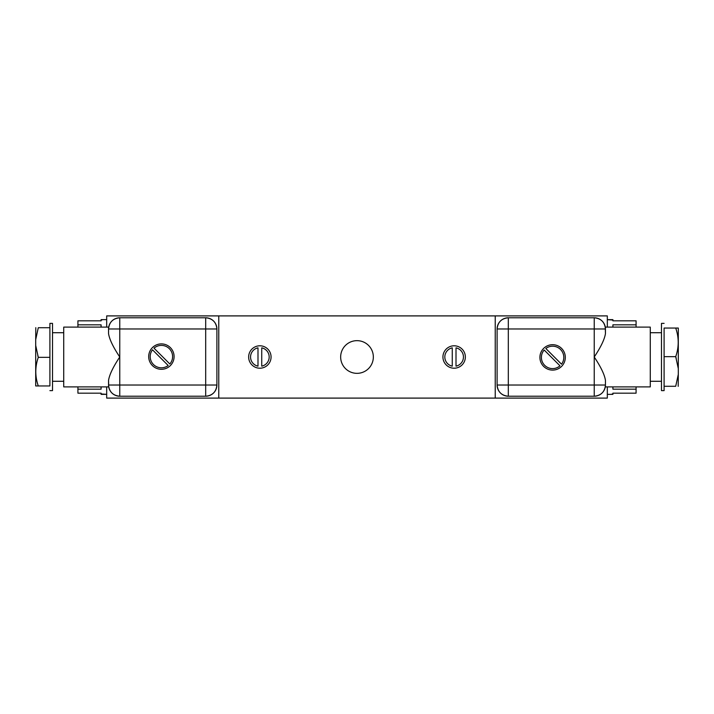 <?xml version="1.0" encoding="UTF-8"?>
<svg xmlns="http://www.w3.org/2000/svg" width="714" height="714" viewBox="0 0 714 714"><rect width="100%" height="100%" fill="white"/><g stroke="black" fill="none" stroke-linecap="round" stroke-linejoin="round"><path stroke-width="1.07" d="M101.085 393.941L106.681 394.36L102.95 394.36L101.085 393.941L101.085 393.173L77.915 393.173L101.085 393.173L101.085 394.36L106.681 394.36M106.681 319.64L101.085 319.64L106.681 319.64L102.95 319.64L101.085 320.059L101.085 320.827L77.915 320.827L101.085 320.827L77.915 320.827L101.085 320.827L101.085 320.059M77.915 393.173L77.915 386.89L77.915 389.184L101.085 389.184L101.085 386.89L101.085 389.184L77.915 389.184L77.915 393.173M77.915 327.11L77.915 320.827L77.915 324.825L101.085 324.825L77.915 324.825L77.915 327.11M101.085 327.11L101.085 324.825L101.085 327.11M106.681 398.1L106.681 386.89L106.681 398.1L607.319 398.1L495.23 398.1L495.23 315.9L106.681 315.9L218.77 315.9L218.77 398.1L495.23 398.1L495.23 315.9L607.319 315.9L218.77 315.9L218.77 398.1L106.681 398.1M106.681 327.11L106.681 315.9L106.681 327.11M607.319 315.9L607.319 327.11L607.319 315.9M607.319 386.89L607.319 398.1L607.319 386.89M508.306 396.225L594.235 396.225A11.21 11.21 0 0 0 605.445 385.024L594.235 385.024L594.235 328.976L508.306 328.976L508.306 385.024L497.105 385.024A11.21 11.21 0 0 0 508.306 396.225L508.306 385.024L594.235 385.024L594.235 317.775L594.235 328.976L605.445 328.976L497.105 328.976L497.105 385.024L497.105 328.976L508.306 328.976L508.306 317.775L508.306 385.024L605.445 385.024L605.445 380.33L605.445 385.024C604.785 391.825 601.045 395.565 594.235 396.225L594.235 385.024L594.235 396.225L508.306 396.225C501.505 395.565 497.765 391.825 497.105 385.024L508.306 385.024L508.306 396.225M497.105 328.976C497.765 322.175 501.505 318.435 508.306 317.775L594.235 317.775C601.045 318.435 604.785 322.175 605.445 328.976L605.445 333.67C604.544 339.373 600.804 347.147 594.235 357C600.813 366.853 604.544 374.627 605.445 380.33C604.544 374.627 600.813 366.853 594.235 357C600.804 347.147 604.544 339.373 605.445 333.67L605.293 327.11L650.275 327.11L650.275 386.89L605.293 386.89L650.275 386.89L650.275 327.11L605.293 327.11L605.445 328.976A11.21 11.21 0 0 0 594.235 317.775L508.306 317.775A11.21 11.21 0 0 0 497.105 328.976M552.609 344.701A12.7 12.7 0 0 1 565.309 357.402A12.7 12.7 0 0 1 552.609 370.102A12.7 12.7 0 0 1 539.909 357.402A12.7 12.7 0 0 1 552.609 344.701A12.7 12.7 0 0 0 539.909 357.402A12.7 12.7 0 0 0 552.609 370.102A12.7 12.7 0 0 0 565.309 357.402A12.7 12.7 0 0 0 552.609 344.701M605.329 386.631L605.401 386.06L605.329 386.631M605.401 327.94L605.329 327.369L605.401 327.94M605.338 327.396L605.392 327.869L605.338 327.396M605.392 386.14L605.338 386.604L605.392 386.14M650.275 381.285L661.485 381.285L650.275 381.285M661.485 332.715L650.275 332.715L661.485 332.715M661.485 390.62L661.485 323.38L664.1 323.38L661.485 323.38L661.485 390.62L664.1 390.62L661.485 390.62M678.3 374.359L678.3 368.594L678.3 374.359L675.712 386.283C679.041 386.283 679.041 386.283 675.712 386.283L664.1 386.283L664.1 356.661L675.712 356.661C679.032 347.129 679.032 337.588 675.712 328.047L678.3 328.047L678.3 368.594L675.712 356.661L664.1 356.661L664.1 328.047L675.712 328.047L664.1 328.047L664.1 390.62L664.1 386.283L675.712 386.283C679.041 386.283 679.041 386.283 675.712 386.283L678.3 374.359L678.193 386.336M675.712 356.661L676.22 358.241L675.712 356.661C679.032 347.129 679.032 337.588 675.712 328.047L678.3 328.047L678.3 368.594L675.712 356.661M605.445 328.976L605.32 327.324M561.525 364.194A11.21 11.21 0 0 0 545.817 348.486A11.21 11.21 0 0 1 561.525 364.194A11.21 11.21 0 0 0 545.817 348.486L561.525 364.194L545.817 348.486M544.175 350.012A11.21 11.21 0 0 0 544.684 365.327A11.21 11.21 0 0 0 559.99 365.827L544.175 350.012A11.21 11.21 0 0 0 544.684 365.327A11.21 11.21 0 0 0 559.99 365.827L544.175 350.012M442.93 357A11.21 11.21 0 0 1 454.14 345.79A11.21 11.21 0 0 1 465.349 357A11.21 11.21 0 0 1 454.14 368.21A11.21 11.21 0 0 1 442.93 357A11.21 11.21 0 0 0 454.14 368.21A11.21 11.21 0 0 0 465.349 357A11.21 11.21 0 0 0 454.14 345.79A11.21 11.21 0 0 0 442.93 357M373.342 357A16.342 16.342 0 0 1 357 373.342A16.342 16.342 0 0 1 340.658 357A16.342 16.342 0 0 1 357 340.658A16.342 16.342 0 0 1 373.342 357A16.342 16.342 0 0 0 357 340.658A16.342 16.342 0 0 0 340.658 357A16.342 16.342 0 0 0 357 373.342A16.342 16.342 0 0 0 373.342 357M271.07 357A11.21 11.21 0 0 1 259.86 368.21A11.21 11.21 0 0 1 248.651 357A11.21 11.21 0 0 1 259.86 345.79A11.21 11.21 0 0 1 271.07 357A11.21 11.21 0 0 0 259.86 345.79A11.21 11.21 0 0 0 248.651 357A11.21 11.21 0 0 0 259.86 368.21A11.21 11.21 0 0 0 271.07 357M456.005 366.148A9.344 9.344 0 0 0 456.005 347.852A9.344 9.344 0 0 1 456.005 366.148A9.344 9.344 0 0 0 456.005 347.852L456.005 366.148L456.005 347.852M452.265 347.852A9.344 9.344 0 0 0 452.265 366.148A9.344 9.344 0 0 1 452.265 347.852A9.344 9.344 0 0 0 452.265 366.148L452.265 347.852L452.265 366.148M257.995 347.852A9.344 9.344 0 0 0 257.995 366.148A9.344 9.344 0 0 1 257.995 347.852A9.344 9.344 0 0 0 257.995 366.148L257.995 347.852L257.995 366.148M261.735 366.148A9.344 9.344 0 0 0 261.735 347.852A9.344 9.344 0 0 1 261.735 366.148A9.344 9.344 0 0 0 261.735 347.852L261.735 366.148L261.735 347.852M205.694 317.775L119.765 317.775A11.21 11.21 0 0 0 108.555 328.976L119.765 328.976L119.765 385.024L205.694 385.024L205.694 328.976L216.895 328.976A11.21 11.21 0 0 0 205.694 317.775L205.694 328.976L119.765 328.976L119.765 396.225L119.765 385.024L108.555 385.024L216.895 385.024L216.895 328.976L216.895 385.024L205.694 385.024L205.694 396.225L205.694 328.976L108.555 328.976L108.555 333.67L108.555 328.976C109.215 322.175 112.955 318.435 119.765 317.775L119.765 328.976L119.765 317.775L205.694 317.775C212.495 318.435 216.235 322.175 216.895 328.976L205.694 328.976L205.694 317.775M216.895 385.024C216.235 391.825 212.495 395.565 205.694 396.225L119.765 396.225C112.955 395.565 109.215 391.825 108.555 385.024L108.555 380.33C109.456 374.627 113.196 366.853 119.765 357C113.187 347.147 109.456 339.373 108.555 333.67C109.456 339.373 113.187 347.147 119.765 357C113.196 366.853 109.456 374.627 108.555 380.33L108.706 386.89L63.724 386.89L63.724 327.11L108.706 327.11L63.724 327.11L63.724 386.89L108.706 386.89L108.555 385.024A11.21 11.21 0 0 0 119.765 396.225L205.694 396.225A11.21 11.21 0 0 0 216.895 385.024M161.391 369.299A12.7 12.7 0 0 1 148.69 356.598A12.7 12.7 0 0 1 161.391 343.898A12.7 12.7 0 0 1 174.091 356.598A12.7 12.7 0 0 1 161.391 369.299A12.7 12.7 0 0 0 174.091 356.598A12.7 12.7 0 0 0 161.391 343.898A12.7 12.7 0 0 0 148.69 356.598A12.7 12.7 0 0 0 161.391 369.299M108.671 327.369L108.599 327.94L108.671 327.369M108.599 386.06L108.671 386.631L108.599 386.06M108.662 386.604L108.608 386.131L108.662 386.604M108.608 327.86L108.662 327.396L108.608 327.86M63.724 332.715L52.515 332.715L63.724 332.715M52.515 381.285L63.724 381.285L52.515 381.285M52.515 323.38L52.515 390.62L49.9 390.62L52.515 390.62L52.515 323.38L49.9 323.38L52.515 323.38M35.7 339.641L35.7 345.406L35.7 339.641L38.288 327.717C34.959 327.717 34.959 327.717 38.288 327.717L49.9 327.717L49.9 357.339L38.288 357.339C34.968 366.871 34.968 376.412 38.288 385.953L35.7 385.953L35.7 345.406L38.288 357.339L49.9 357.339L49.9 385.953L38.288 385.953L49.9 385.953L49.9 323.38L49.9 327.717L38.288 327.717C34.959 327.717 34.959 327.717 38.288 327.717L35.7 339.641L35.807 327.664M38.288 357.339L37.78 355.759L38.288 357.339C34.968 366.871 34.968 376.412 38.288 385.953L35.7 385.953L35.7 345.406L38.288 357.339M152.475 349.806A11.21 11.21 0 0 0 168.183 365.514A11.21 11.21 0 0 1 152.475 349.806A11.21 11.21 0 0 0 168.183 365.514L152.475 349.806L168.183 365.514M169.825 363.988A11.21 11.21 0 0 0 169.316 348.673A11.21 11.21 0 0 0 154.01 348.173L169.825 363.988A11.21 11.21 0 0 0 169.316 348.673A11.21 11.21 0 0 0 154.01 348.173L169.825 363.988M612.915 320.059L607.319 319.64L611.05 319.64L612.915 320.059L612.915 320.827L636.085 320.827L612.915 320.827L612.915 319.64L607.319 319.64M607.319 394.36L612.915 394.36L607.319 394.36L611.05 394.36L612.915 393.941L612.915 393.173L636.085 393.173L612.915 393.173L636.085 393.173L612.915 393.173L612.915 393.941M636.085 320.827L636.085 327.11L636.085 324.816L612.915 324.816L612.915 327.11L612.915 324.816L636.085 324.816L636.085 320.827M636.085 386.89L636.085 393.173L636.085 389.175L612.915 389.175L636.085 389.175L636.085 386.89M612.915 386.89L612.915 389.175L612.915 386.89"/></g></svg>
